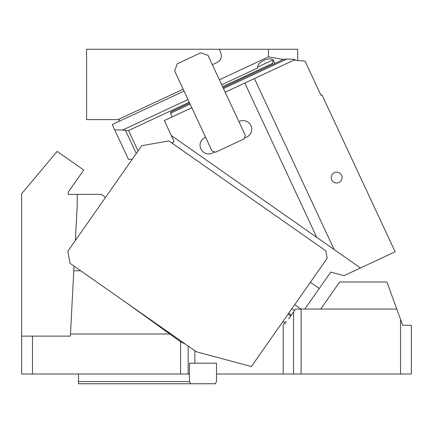 <?xml version="1.0" encoding="UTF-8"?>
<svg xmlns="http://www.w3.org/2000/svg" width="433" height="433" viewBox="0 0 433 433"><rect width="100%" height="100%" fill="white"/><g stroke="black" fill="none" stroke-linecap="round" stroke-linejoin="round"><path stroke-width="0.65" d="M78.481 374.004L78.481 383.746L215.25 383.746L216.5 381.581L216.5 363.179L189.438 363.179L189.438 374.004L21.65 374.004L21.65 193.724L57.124 151.388L83.726 170.017L68.203 192.187L68.203 194.368L69.881 194.368M70.362 189.102L68.203 192.187L68.203 194.368L77.204 194.368L77.204 205.594L75.374 240.456M105.549 197.367L101.273 194.368L77.204 194.368M32.475 374.004L32.475 336.116L70.362 336.116L74.032 266.127L69.967 263.28L67.84 251.221L141.726 145.699L168.865 140.914L325.816 250.815L327.142 258.349L251.394 366.535L196.365 351.785L74.032 266.127M73.789 270.771L80.662 270.771M288.854 318.623L295.604 309.054L301.119 309.054L301.119 374.004L216.5 374.004M286.44 322.147L285.466 321.649L283.182 324.907L283.182 374.004M194.85 363.179L194.85 350.725L194.85 363.179M180.593 374.004L180.593 341.761L185.465 344.154M282.895 321.546L284.67 322.785L283.182 324.907M320.712 309.054L339.661 281.991L386.929 281.991L396.78 309.054L301.119 309.054M400.525 374.004L400.525 319.343L402.69 325.291L411.35 325.291L411.35 374.004L301.119 374.004M78.481 381.581L189.438 381.581L190.688 383.746M189.438 374.004L189.438 381.581M400.525 319.343L396.78 309.054M126.625 302.954L180.593 341.761M285.407 323.624L285.19 323.927M288.751 318.84L290.743 315.917L290.456 314.396M70.471 334.011L169.519 334.011M21.65 336.116L32.475 336.116M305.054 61.14L293.85 60.16L254.409 78.552L334.146 249.554L360.462 267.978L395.156 251.8L321.957 94.827L320.977 95.287L305.054 61.14M331.9 174.964A5.412 5.412 0 0 0 334.054 182.309A5.412 5.412 0 0 0 341.399 180.155A5.412 5.412 0 0 0 339.245 172.81A5.412 5.412 0 0 0 331.9 174.964M225.176 92.186L254.409 78.552M245.305 135.35L208.019 55.392L200.825 52.777L177.281 63.754L174.661 70.947L211.948 150.906L215.542 152.216L243.996 138.95L245.305 135.35M238.897 121.613L239.389 121.386A8.66 8.66 0 0 1 250.896 125.575A8.66 8.66 0 0 1 246.707 137.082L244.255 138.23M205.54 137.169L205.053 137.402A8.66 8.66 0 0 0 200.863 148.909A8.66 8.66 0 0 0 212.37 153.098L214.822 151.951M244.797 83.033L316.772 237.387L171.349 135.561L164.345 120.547L191.819 107.736M171.349 135.561L173.963 141.169L172.404 143.393M173.92 141.077L172.253 143.285M190.125 104.109L170.505 113.262L171.03 111.822L189.67 103.13M223.027 87.574L283.139 59.543L286.727 59.067L223.482 88.554M310.38 282.294L319.245 288.497L330.725 272.097L343.829 275.61M301.016 309.054L294.727 304.648M294.532 310.591L291.869 308.729M319.245 288.497L304.854 309.054M295.095 60.268L294.635 59.283L286.727 59.067M170.505 113.262L172.193 116.888M343.997 275.659L360.462 267.978M316.772 237.387L334.146 249.554M212.365 64.712L217.068 62.52C219.856 61.08 221.312 58.791 221.442 55.651L220.733 52.453L219.244 49.254L86.6 49.254L86.6 119.616L119.075 119.616L119.075 121.354L112.217 124.552L114.685 129.84L122.593 130.057L188.003 99.558M219.39 79.775L268.46 56.896L268.46 49.254L297.688 49.254L297.688 60.496M219.244 49.254L268.46 49.254M283.377 59.44L268.46 56.896M221.718 84.771L257.716 67.986C257.175 64.798 259.811 62.006 265.613 59.619C269.694 58.417 272.33 58.753 273.51 60.62L274.82 63.424M273.153 59.851L272.444 63.445L222.611 86.681M132.146 159.376L128.412 159.274L114.685 129.84M136.271 153.488L125.494 130.382L122.593 130.057M125.494 130.382L128.558 130.539L138.062 150.928M183.175 89.203L117.96 119.616M184.041 91.06L119.075 121.354M293.536 312.009L293.536 374.004M188.176 374.004L188.176 346.054M290.743 315.917L288.124 314.082M257.511 67.142L273.001 59.922M272.855 64.338L272.444 63.445M189.253 102.237L128.558 130.539M290.478 314.412L288.741 313.194"/></g></svg>
